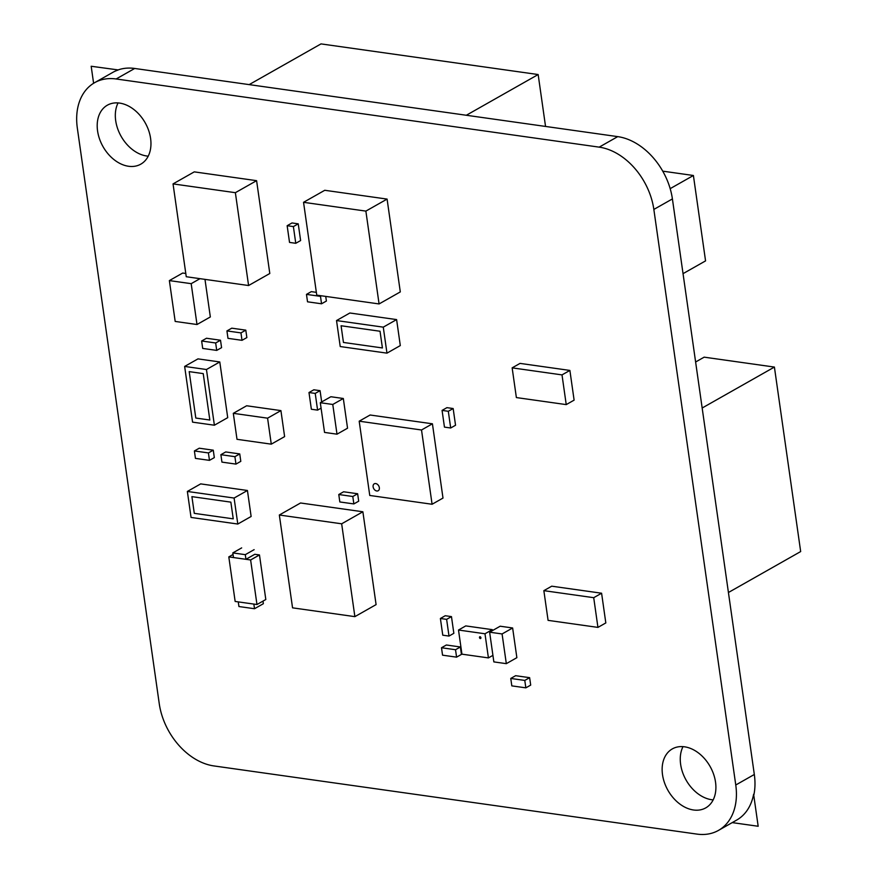 <?xml version="1.0" encoding="UTF-8"?>
<svg xmlns="http://www.w3.org/2000/svg" width="878" height="878" viewBox="0 0 878 878"><rect width="100%" height="100%" fill="white"/><g stroke="black" fill="none" stroke-linecap="round" stroke-linejoin="round"><path stroke-width="1.32" d="M693.521 809.988A33.891 24.222 60.5 0 1 664.459 782.638A33.891 24.222 60.5 0 1 672.307 748.912A33.891 24.222 60.5 0 1 684.522 746.805A33.891 24.222 60.5 0 1 713.584 774.166A33.891 24.222 60.5 0 1 705.736 807.892A33.891 24.222 60.5 0 1 693.521 809.988M713.177 799.88A33.891 24.222 60.5 0 1 711.641 799.715A33.891 24.222 60.5 0 1 685.608 779.203A33.891 24.222 60.5 0 1 682.996 746.64M128.572 166.271A33.891 24.222 60.5 0 1 99.521 138.911A33.891 24.222 60.5 0 1 107.368 105.184A33.891 24.222 60.5 0 1 119.584 103.088A33.891 24.222 60.5 0 1 148.645 130.449A33.891 24.222 60.5 0 1 140.787 164.164A33.891 24.222 60.5 0 1 128.572 166.271M148.228 156.163A33.891 24.222 60.5 0 1 146.703 155.999A33.891 24.222 60.5 0 1 120.659 135.486A33.891 24.222 60.5 0 1 118.058 102.924M489.628 632.193L500.175 626.212L512.631 627.979L502.084 633.949L506.321 663.658L493.853 661.902L489.628 632.193L502.084 633.949M512.631 627.979L516.868 657.677L506.321 663.658M173.043 183.897L194.268 171.868L256.596 180.67L269.798 273.497L248.584 285.526L186.257 276.735L173.043 183.897L235.37 192.688L248.584 285.526M256.596 180.67L235.37 192.688M320.305 402.717L330.852 396.735L343.32 398.491L332.773 404.473L336.998 434.182L324.542 432.415L320.305 402.717L332.773 404.473M343.32 398.491L347.545 428.201L336.998 434.182M311.361 409.247L308.99 392.532L315.224 393.41L317.595 410.125L311.361 409.247M315.224 393.41L320.064 390.666L313.841 389.788L308.99 392.532M321.085 408.149L317.595 410.125M320.064 390.666L321.677 401.937M226.93 330.918L231.781 328.174L245.796 330.15L240.956 332.894L242.01 340.324L227.984 338.348L226.93 330.918L240.956 332.894M245.796 330.15L246.861 337.58L242.01 340.324M442.073 410.399L446.924 407.655L453.158 408.533L455.539 425.248L450.688 427.992L444.455 427.114L442.073 410.399L448.307 411.288L450.688 427.992M453.158 408.533L448.307 411.288M306.466 294.382L320.492 296.369L321.546 303.788L307.53 301.812L306.466 294.382L311.317 291.639L316.354 292.352M321.469 295.809L320.492 296.369M325.738 296.413L326.396 301.044L321.546 303.788M289.531 242.416L287.15 225.712L293.384 226.59L295.765 243.294L289.531 242.416M293.384 226.59L298.235 223.835L292.001 222.957L287.15 225.712M298.235 223.835L300.616 240.55L295.765 243.294M338.776 494.523L343.616 491.779L357.642 493.754L358.696 501.184L353.856 503.928L339.83 501.953L338.776 494.523L352.791 496.509L353.856 503.928M357.642 493.754L352.791 496.509M184.643 366.433L197.978 358.882L219.785 361.955L227.72 417.654L214.386 425.215L192.567 422.142L184.643 366.433L206.451 369.517L214.386 425.215M219.785 361.955L206.451 369.517M510.766 678.442L515.606 675.698L529.632 677.673L524.781 680.428L525.845 687.847L511.819 685.872L510.766 678.442L524.781 680.428M529.632 677.673L530.696 685.103L525.845 687.847M303.547 202.313L324.761 190.285L387.088 199.087L400.302 291.913L379.076 303.942L316.749 295.14L303.547 202.313L365.874 211.104L379.076 303.942M387.088 199.087L365.874 211.104M670.177 188.649L693.4 175.49L662.736 171.155M683.04 273.651L705.561 260.887L693.4 175.49M187.354 491.45L200.689 483.888L247.431 490.484L251.13 516.473L237.795 524.034L191.053 517.438L187.354 491.45L234.097 498.046L237.795 524.034M247.431 490.484L234.097 498.046M359.19 421.188L370.099 415.009L432.426 423.8L442.995 498.067L432.086 504.257L369.759 495.455L359.19 421.188L421.517 429.99L432.086 504.257M432.426 423.8L421.517 429.99M194.389 450.952L199.24 448.208L213.266 450.184L214.32 457.614L209.469 460.357L195.443 458.382L194.389 450.952L208.415 452.927L209.469 460.357M213.266 450.184L208.415 452.927M118.234 69.933L91.18 66.256L118.234 69.933M118.025 70.053A59.759 42.693 -119.5 0 0 112.735 72.413L94.615 82.686A59.759 42.693 60.5 0 1 116.148 78.976L599.18 147.142A59.759 42.693 60.5 0 1 653.847 209.436L735.764 784.998A59.759 42.693 60.5 0 1 718.489 830.39A59.759 42.693 60.5 0 1 696.945 834.1L213.925 765.934A59.759 42.693 60.5 0 1 159.247 703.64L77.33 128.078A59.759 42.693 60.5 0 1 94.615 82.686M91.18 66.256L93.606 83.289M753.62 794.283L758.175 826.264L753.62 794.283A59.759 42.693 -119.5 0 1 736.62 820.118L718.489 830.39M732.219 822.609L758.175 826.264M233.307 413.329L246.641 405.768L280.916 410.608L284.615 436.607L271.28 444.158L237.005 439.318L233.307 413.329L267.581 418.169L271.28 444.158M280.916 410.608L267.581 418.169M175.183 321.436L169.366 280.598L191.184 283.671L197.001 324.52L175.183 321.436M185.796 273.475L182.701 273.036L169.366 280.598M204.98 279.369L210.336 316.958L197.001 324.52M200.008 278.666L191.184 283.671M458.503 630.031L465.768 625.904L492.262 629.647L484.985 633.773L488.42 657.907L461.938 654.165L458.503 630.031L484.985 633.773M492.262 629.647L492.404 630.624M492.92 655.361L488.42 657.907M241.669 547.894L232.824 552.91L245.291 554.666L245.95 559.308L254.796 554.292L259.471 554.951L265.814 599.509L256.969 604.525L235.15 601.452L228.807 556.893L250.625 559.966L256.969 604.525M259.471 554.951L250.625 559.966M233.043 554.49L228.807 556.893M220.883 454.694L225.723 451.94L239.749 453.926L234.898 456.67L235.962 464.1L221.936 462.113L220.883 454.694L234.898 456.67M239.749 453.926L240.802 461.345L235.962 464.1M201.644 340.993L206.495 338.249L220.51 340.225L221.574 347.655L216.723 350.399L202.697 348.423L201.644 340.993L215.67 342.98L216.723 350.399M220.51 340.225L215.67 342.98M441.502 647.745L446.353 645.001L460.379 646.976L461.433 654.406L456.582 657.15L442.556 655.175L441.502 647.745L455.528 649.731L456.582 657.15M460.379 646.976L455.528 649.731M442.764 635.189L440.394 618.485L446.628 619.363L448.998 636.067L442.764 635.189M446.628 619.363L451.468 616.608L445.234 615.73L440.394 618.485M451.468 616.608L453.849 633.323L448.998 636.067M516.374 397.569L512.148 367.86L562.008 374.895L566.233 404.604L516.374 397.569M562.008 374.895L569.888 370.428L520.028 363.393L512.148 367.86M569.888 370.428L574.113 400.138L566.233 404.604M548.081 620.362L543.855 590.653L593.715 597.688L597.94 627.397L548.081 620.362M593.715 597.688L601.595 593.221L551.735 586.186L543.855 590.653M601.595 593.221L605.82 622.93L597.94 627.397M336.526 320.558L349.861 312.996L396.604 319.592L400.302 345.581L386.968 353.143L340.225 346.547L336.526 320.558L383.269 327.154L386.968 353.143M396.604 319.592L383.269 327.154M249.165 84.617L320.997 43.9L538.159 74.542L466.328 115.259M545.545 126.443L538.159 74.542M702.159 408.018L774.407 367.07L704.156 357.159L695.617 361.999M728.422 592.507L800.67 551.56L774.407 367.07M292.55 607.839L279.336 515.013L341.663 523.804L354.877 616.641L292.55 607.839M341.663 523.804L362.877 511.775L300.55 502.984L279.336 515.013M362.877 511.775L376.091 604.613L354.877 616.641M753.917 794.722A59.759 42.693 -119.5 0 0 754.323 774.484L672.405 198.922A59.759 42.693 -119.5 0 0 617.728 136.628L134.707 68.462A59.759 42.693 -119.5 0 0 118.146 69.911M341.081 325.749L380.031 331.247L382.413 347.951L343.452 342.453L341.081 325.749M238.267 601.891L253.852 604.086L254.51 608.728L238.926 606.533L238.267 601.891M262.994 601.112L263.356 603.713L254.51 608.728M254.137 549.65L245.291 554.666M245.95 559.308L233.482 557.552L232.824 552.91M480.332 638.569A0.999 0.713 60.5 0 1 480.057 636.715A0.999 0.713 60.5 0 1 480.332 638.569M376.761 490.989A3.984 2.843 60.5 0 1 373.348 487.773A3.984 2.843 60.5 0 1 374.269 483.811A3.984 2.843 60.5 0 1 375.707 483.558A3.984 2.843 60.5 0 1 379.12 486.774A3.984 2.843 60.5 0 1 378.199 490.736A3.984 2.843 60.5 0 1 376.761 490.989M191.909 496.641L230.859 502.139L233.241 518.843L194.29 513.345L191.909 496.641M203.224 373.611L209.831 420.024L195.805 418.049L189.198 371.624L203.224 373.611M116.148 78.976L134.707 68.462M599.18 147.142L617.728 136.628M735.764 784.998L754.323 774.484M653.847 209.436L672.405 198.922"/></g></svg>
